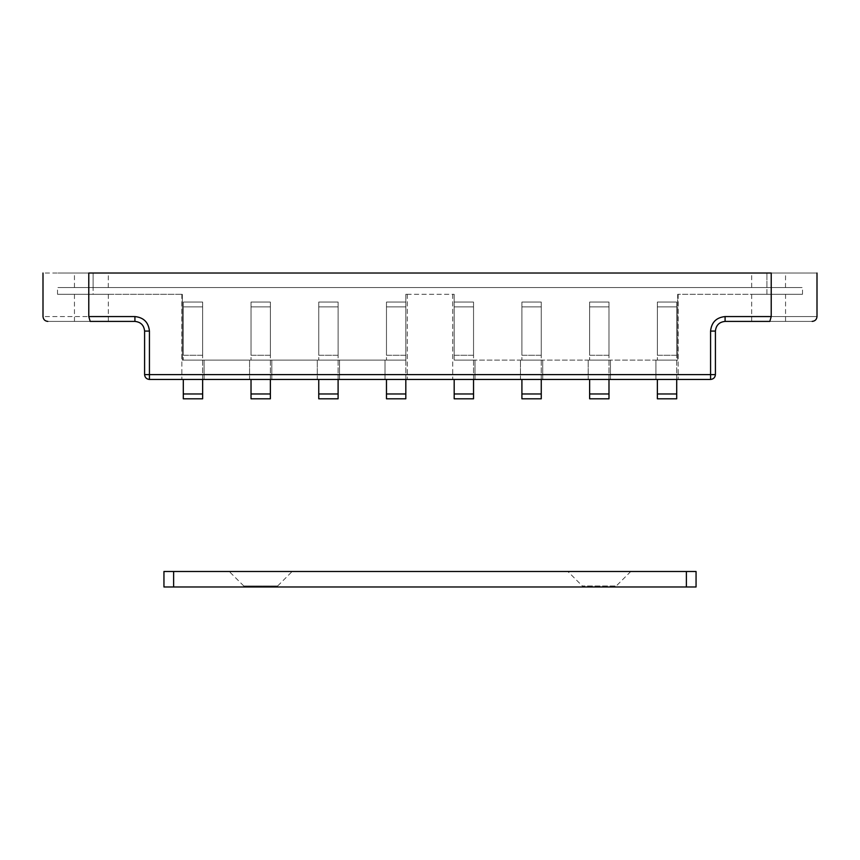 <?xml version="1.0" encoding="UTF-8"?>
<svg xmlns="http://www.w3.org/2000/svg" width="860" height="860" viewBox="0 0 860 860"><rect width="100%" height="100%" fill="white"/><g stroke="black" fill="none" stroke-linecap="round" stroke-linejoin="round"><path stroke-width="0.64" stroke-dasharray="4.3 3.22" d="M202.648 379.454L202.648 355.266L202.648 398.803L183.298 398.803L183.298 393.966L202.648 393.966M202.648 355.266L202.648 302.053L202.648 355.266L183.298 355.266L183.298 360.103L183.298 302.053L183.298 355.266L202.648 355.266M183.298 379.454L183.298 393.966M183.298 360.103L202.648 360.103L183.298 360.103M183.298 302.053L202.648 302.053L183.298 302.053M270.373 379.454L270.373 355.266L270.373 398.803L251.023 398.803L251.023 393.966L270.373 393.966M270.373 355.266L270.373 302.053L270.373 355.266L251.023 355.266L251.023 360.103L251.023 302.053L251.023 355.266L270.373 355.266M251.023 379.454L251.023 393.966M251.023 360.103L270.373 360.103L251.023 360.103M251.023 302.053L270.373 302.053L251.023 302.053M338.098 379.454L338.098 355.266L338.098 398.803L318.748 398.803L318.748 393.966L338.098 393.966M338.098 355.266L338.098 302.053L338.098 355.266L318.748 355.266L318.748 360.103L318.748 302.053L318.748 355.266L338.098 355.266M318.748 379.454L318.748 393.966M318.748 360.103L338.098 360.103L318.748 360.103M318.748 302.053L338.098 302.053L318.748 302.053M405.812 379.454L405.812 355.266L405.812 398.803L386.473 398.803L386.473 393.966L405.812 393.966M405.812 355.266L405.812 302.053L405.812 355.266L386.473 355.266L386.473 360.103L386.473 302.053L386.473 355.266L405.812 355.266M386.473 379.454L386.473 393.966M386.473 360.103L182.331 360.103L204.1 360.103L182.331 360.103L182.331 294.313L93.106 294.313L93.106 273.028C46.225 273.028 46.225 273.028 93.106 273.028C46.225 273.028 46.225 273.028 93.106 273.028L766.916 273.028C813.796 273.028 813.796 273.028 766.916 273.028C813.796 273.028 813.796 273.028 766.916 273.028L93.106 273.028L766.916 273.028C813.796 273.028 813.796 273.028 766.916 273.028C813.796 273.028 813.796 273.028 766.916 273.028L93.106 273.028C46.225 273.028 46.225 273.028 93.106 273.028C46.225 273.028 46.225 273.028 93.106 273.028L93.106 294.313C46.225 294.313 46.225 294.313 93.106 294.313C46.225 294.313 46.225 294.313 93.106 294.313L182.331 294.313L182.331 360.103L182.331 294.313L182.331 360.103L405.812 360.103L385.022 360.103L405.812 360.103L405.812 294.313L454.188 294.313L405.812 294.313L407.264 294.313L405.812 294.313L405.812 360.103L386.473 360.103M386.473 302.053L405.812 302.053L386.473 302.053M473.537 379.454L473.537 355.266L473.537 398.803L454.188 398.803L454.188 393.966L473.537 393.966M473.537 355.266L473.537 302.053L473.537 355.266L454.188 355.266L454.188 360.103L454.188 302.053L454.188 355.266L473.537 355.266M454.188 379.454L454.188 393.966M454.188 360.103L473.537 360.103L454.188 360.103L473.537 360.103L454.188 360.103L454.188 294.313L452.736 294.313L454.188 294.313L454.188 360.103L454.188 294.313L454.188 360.103L677.68 360.103L454.188 360.103M454.188 302.053L473.537 302.053L454.188 302.053M541.262 379.454L541.262 355.266L541.262 398.803L521.913 398.803L521.913 393.966L541.262 393.966M541.262 355.266L541.262 302.053L541.262 355.266L521.913 355.266L521.913 360.103L521.913 302.053L521.913 355.266L541.262 355.266M521.913 379.454L521.913 393.966M521.913 360.103L541.262 360.103L521.913 360.103M521.913 302.053L541.262 302.053L521.913 302.053M608.987 379.454L608.987 355.266L608.987 398.803L589.637 398.803L589.637 393.966L608.987 393.966M608.987 355.266L608.987 302.053L608.987 355.266L589.637 355.266L589.637 360.103L589.637 302.053L589.637 355.266L608.987 355.266M589.637 379.454L589.637 393.966M589.637 360.103L608.987 360.103L589.637 360.103M589.637 302.053L608.987 302.053L589.637 302.053M582.5 586.004L582.435 586.971L616.19 586.971L616.212 586.004L582.435 586.004L616.244 586.004L616.244 586.971L582.381 586.971L582.381 586.004L567.869 571.491M630.702 571.491L599.312 571.491M277.511 586.004L243.799 586.004L277.629 586.004L292.142 571.491L260.698 571.491L277.608 571.491M243.799 586.004L229.254 571.491L260.698 571.491L229.351 571.491M243.799 586.971L277.511 586.971L243.767 586.971L243.767 586.004M277.511 586.971L277.629 586.004M686.387 571.491L696.062 571.491L696.062 586.971L696.062 571.491L696.062 586.971L686.387 586.971L686.387 571.491L163.948 571.491L163.948 586.971L686.387 586.971M74.583 294.313L108.317 294.313L74.454 294.313L74.454 321.404L108.317 321.404L74.583 321.404M751.823 294.313L785.556 294.313L751.694 294.313L751.694 321.404L785.556 321.404L751.823 321.404M766.916 294.313L766.916 273.028L766.916 294.313C813.796 294.313 813.796 294.313 766.916 294.313C813.796 294.313 813.796 294.313 766.916 294.313L677.68 294.313L766.916 294.313M317.297 360.103L339.55 360.103L317.297 360.103L317.297 379.454L339.55 379.454L317.297 379.454L317.297 360.103M249.572 360.103L271.825 360.103L249.572 360.103L249.572 379.454L271.825 379.454L249.572 379.454L249.572 360.103M405.812 294.313L405.812 360.103L405.812 294.313M677.68 294.313L677.68 360.103L655.911 360.103L677.68 360.103L677.68 294.313M588.186 360.103L610.439 360.103L588.186 360.103L588.186 379.454L610.439 379.454L588.186 379.454L588.186 360.103M520.461 360.103L542.714 360.103L520.461 360.103L520.461 379.454L542.714 379.454L520.461 379.454L520.461 360.103M181.847 294.313L181.847 379.454L204.1 379.454L181.847 379.454L181.847 294.313M407.264 294.313L407.264 379.454L385.022 379.454L407.264 379.454L407.264 294.313M452.736 294.313L452.736 379.454L474.989 379.454L452.736 379.454L452.736 294.313M678.164 294.313L678.164 379.454L655.911 379.454L678.164 379.454L678.164 294.313M751.694 321.404L769.818 321.404L771.216 316.566C831.459 316.566 831.459 316.566 771.216 316.566L725.087 316.566C716.337 317.48 711.5 322.317 710.575 331.079L710.575 374.616L149.436 374.616L149.436 379.454C146.512 379.142 144.899 377.529 144.598 374.616L144.598 331.079C143.986 325.241 140.76 322.016 134.923 321.404L134.923 316.566L88.784 316.566C28.541 316.566 28.541 316.566 88.784 316.566L90.182 321.404C34.443 321.404 34.443 321.404 90.182 321.404L108.317 321.404L108.317 294.313M149.436 379.454L710.575 379.454L710.575 374.616L715.413 374.616L715.413 331.079C716.025 325.241 719.25 322.016 725.087 321.404L725.087 316.566M769.818 321.404C825.557 321.404 825.557 321.404 769.818 321.404M715.413 374.616C715.101 377.529 713.499 379.142 710.575 379.454M88.784 316.566L88.784 273.028C28.541 273.028 28.541 273.028 88.784 273.028L771.216 273.028C831.459 273.028 831.459 273.028 771.216 273.028L771.216 316.566M474.989 360.103L474.989 379.454L474.989 360.103M542.714 360.103L542.714 379.454L542.714 360.103M610.439 360.103L610.439 379.454L610.439 360.103M655.911 360.103L655.911 379.454L655.911 360.103M204.1 360.103L204.1 379.454L204.1 360.103M271.825 360.103L271.825 379.454L271.825 360.103M339.55 360.103L339.55 379.454L339.55 360.103M385.022 360.103L385.022 379.454L385.022 360.103M74.508 287.541L108.263 287.541L74.454 287.541L74.454 273.028L91.386 273.028L74.508 273.028M108.263 287.541L108.317 273.028L91.386 273.028L108.263 273.028M751.747 287.541L785.503 287.541L751.694 287.541L751.694 273.028L768.625 273.028L751.747 273.028M785.503 287.541L785.556 273.028L768.625 273.028L785.503 273.028M766.916 287.541L766.916 273.028L766.916 287.541C813.796 287.541 813.796 287.541 766.916 287.541C813.796 287.541 813.796 287.541 766.916 287.541L93.106 287.541L93.106 273.028L93.106 287.541L766.916 287.541M93.106 287.541C46.225 287.541 46.225 287.541 93.106 287.541C46.225 287.541 46.225 287.541 93.106 287.541M676.712 379.454L676.712 355.266L676.712 398.803L657.362 398.803L657.362 393.966L676.712 393.966M676.712 355.266L676.712 302.053L676.712 355.266L657.362 355.266L657.362 360.103L657.362 302.053L657.362 355.266L676.712 355.266M657.362 379.454L657.362 393.966M657.362 360.103L676.712 360.103L657.362 360.103M657.362 302.053L676.712 302.053L657.362 302.053M183.298 306.891L202.648 306.891L183.298 306.891M251.023 306.891L270.373 306.891L251.023 306.891M318.748 306.891L338.098 306.891L318.748 306.891M386.473 306.891L405.812 306.891L386.473 306.891M454.188 306.891L473.537 306.891L454.188 306.891M521.913 306.891L541.262 306.891L521.913 306.891M589.637 306.891L608.987 306.891L589.637 306.891M173.623 586.971L173.623 571.491M144.598 331.079L149.436 331.079C148.511 322.317 143.674 317.48 134.923 316.566M710.575 331.079L715.413 331.079M144.598 374.616L149.436 374.616L149.436 331.079M657.362 306.891L676.712 306.891L657.362 306.891M630.756 571.491L616.244 586.004M785.556 294.313L785.556 321.404M802.498 294.313L802.498 287.541M57.523 294.313L57.523 287.541"/><path stroke-width="1.29" d="M202.648 393.966L202.648 398.803L183.298 398.803L183.298 393.966L202.648 393.966L202.648 379.454M183.298 393.966L183.298 379.454M270.373 393.966L270.373 398.803L251.023 398.803L251.023 393.966L270.373 393.966L270.373 379.454M251.023 393.966L251.023 379.454M338.098 393.966L338.098 398.803L318.748 398.803L318.748 393.966L338.098 393.966L338.098 379.454M318.748 393.966L318.748 379.454M405.812 393.966L405.812 398.803L386.473 398.803L386.473 393.966L405.812 393.966L405.812 379.454M386.473 393.966L386.473 379.454M473.537 393.966L473.537 398.803L454.188 398.803L454.188 393.966L473.537 393.966L473.537 379.454M454.188 393.966L454.188 379.454M541.262 393.966L541.262 398.803L521.913 398.803L521.913 393.966L541.262 393.966L541.262 379.454M521.913 393.966L521.913 379.454M608.987 393.966L608.987 398.803L589.637 398.803L589.637 393.966L608.987 393.966L608.987 379.454M589.637 393.966L589.637 379.454M599.312 571.491L630.756 571.491M173.623 571.491L163.948 571.491L163.948 586.971L173.623 586.971L173.623 571.491L696.062 571.491L696.062 586.971L173.623 586.971M108.317 321.404L134.923 321.404C140.76 322.016 143.986 325.241 144.598 331.079L144.598 374.616C144.899 377.529 146.512 379.142 149.436 379.454L149.436 374.616L144.598 374.616M771.216 316.566L769.818 321.404L725.087 321.404L725.087 316.566L771.216 316.566C831.459 316.566 831.459 316.566 771.216 316.566L771.216 273.028L88.784 273.028C28.541 273.028 28.541 273.028 88.784 273.028L88.784 316.566C28.541 316.566 28.541 316.566 88.784 316.566L90.182 321.404C34.443 321.404 34.443 321.404 90.182 321.404L134.923 321.404L134.923 316.566C143.674 317.48 148.511 322.317 149.436 331.079L144.598 331.079M149.436 379.454L710.575 379.454C713.499 379.142 715.101 377.529 715.413 374.616L715.413 331.079C716.025 325.241 719.25 322.016 725.087 321.404L751.694 321.404M769.818 321.404C825.557 321.404 825.557 321.404 769.818 321.404M771.216 273.028C831.459 273.028 831.459 273.028 771.216 273.028M676.712 393.966L676.712 398.803L657.362 398.803L657.362 393.966L676.712 393.966L676.712 379.454M657.362 393.966L657.362 379.454M686.387 586.971L686.387 571.491M696.062 586.971L696.062 571.491M88.784 316.566L134.923 316.566M715.413 331.079L710.575 331.079C711.5 322.317 716.337 317.48 725.087 316.566M710.575 379.454L710.575 331.079M149.436 331.079L149.436 374.616L715.413 374.616M43 273.028L43 316.566C43.301 319.49 44.913 321.102 47.837 321.404M817 273.028L817 316.566C816.699 319.49 815.087 321.102 812.163 321.404"/></g></svg>
